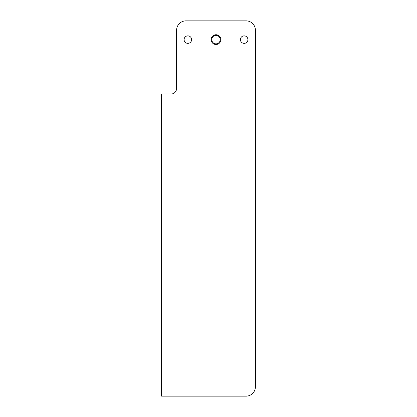<?xml version="1.0" encoding="UTF-8"?>
<svg xmlns="http://www.w3.org/2000/svg" width="417" height="417" viewBox="0 0 417 417"><rect width="100%" height="100%" fill="white"/><g stroke="black" fill="none" stroke-linecap="round" stroke-linejoin="round"><path stroke-width="0.63" d="M170.97 94.034A5.63 5.63 0 0 0 176.6 88.404L176.6 30.232A9.383 9.383 0 0 1 185.982 20.85L246.03 20.85A9.383 9.383 0 0 1 255.412 30.232L255.412 386.767A9.383 9.383 0 0 1 246.03 396.15L161.588 396.15L161.588 94.034L170.97 94.034L170.97 396.15M184.105 39.615A3.753 3.753 0 0 1 189.735 36.362A3.753 3.753 0 0 1 189.735 42.868A3.753 3.753 0 0 1 184.105 39.615M240.4 39.615A3.753 3.753 0 0 1 246.03 36.362A3.753 3.753 0 0 1 246.03 42.868A3.753 3.753 0 0 1 240.4 39.615M211.127 39.615A4.879 4.879 0 0 1 218.445 35.388A4.879 4.879 0 0 1 218.445 43.842A4.879 4.879 0 0 1 211.127 39.615M220.228 39.615A4.222 4.222 0 0 0 216.006 35.393A4.222 4.222 0 0 0 211.784 39.615A4.222 4.222 0 0 0 216.006 43.837A4.222 4.222 0 0 0 220.228 39.615"/></g></svg>
